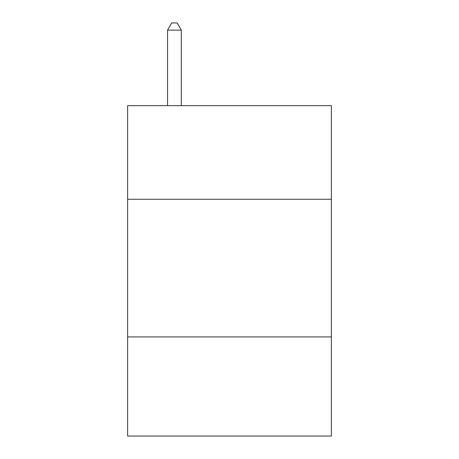 <?xml version="1.0" encoding="UTF-8"?>
<svg xmlns="http://www.w3.org/2000/svg" width="459" height="459" viewBox="0 0 459 459"><rect width="100%" height="100%" fill="white"/><g stroke="black" fill="none" stroke-linecap="round" stroke-linejoin="round"><path stroke-width="0.69" d="M331.369 199.269L331.369 105.656L127.631 105.656L127.631 199.269L331.369 199.269L331.369 436.05L127.631 436.05L127.631 199.269M331.369 336.935L127.631 336.935M181.316 105.656L181.316 30.11L167.552 30.11L167.552 105.656M167.552 30.11L171.683 22.95L177.185 22.95L181.316 30.11"/></g></svg>
